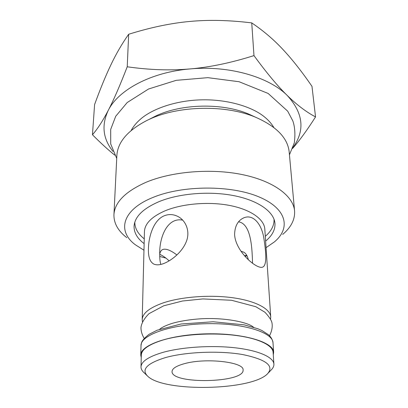 <?xml version="1.0" encoding="UTF-8"?>
<svg xmlns="http://www.w3.org/2000/svg" width="408" height="408" viewBox="0 0 408 408"><rect width="100%" height="100%" fill="white"/><g stroke="black" fill="none" stroke-linecap="round" stroke-linejoin="round"><path stroke-width="0.61" d="M273.284 354.838L273.646 352.272C273.625 342.174 243.403 333.01 206.795 333.831C170.182 334.54 140.372 344.969 140.77 355.057L141.244 357.602M268.316 372.958L270.994 370.138C273.049 368.174 274.018 366.16 273.906 364.094L273.11 352.318C272.723 345.102 257.882 338.064 234.406 335.274C210.967 332.479 181.626 334.489 162.894 340.043C148.792 344.429 141.596 349.437 141.306 355.077L141.01 366.879C140.979 368.944 142.035 370.918 144.167 372.795L146.962 375.498M273.906 364.094C273.538 357.173 258.596 350.431 234.916 347.774C211.268 345.112 181.662 347.075 162.766 352.43C148.543 356.648 141.29 361.468 141.01 366.879M165.612 357.551C186.084 351.839 219.596 350.508 242.643 354.547C266.245 359.484 274.523 365.92 267.464 373.856C251.537 390.538 164.465 392.363 147.854 376.36C140.877 369.623 146.793 363.355 165.612 357.551M184.365 363.686C205.76 357.556 244.448 362.039 243.081 370.02C244.627 383.025 171.049 384.565 172.054 371.504C172.217 368.516 176.317 365.91 184.365 363.686M240.924 251.195L243.856 252.226C245.993 253.485 247.488 255.989 248.334 259.738M182.743 220.157C166.923 216.929 159.171 238.201 159.732 254.184C159.64 258.325 160.012 261.742 160.839 264.425M159.737 253.914C160.288 251.624 161.257 250.165 162.644 249.538C165.852 248.375 170.61 250.186 176.919 254.975M252.552 263.277C252.103 250.364 251.685 223.89 238.558 221.809M148.43 248.834C148.619 236.329 153.607 220.131 164.174 215.806C169.045 213.874 173.859 214.226 178.612 216.862C186.226 221.197 190.383 231.943 186.201 241.868C182.187 251.853 172.008 260.319 163.684 263.558C159.528 265.103 156.157 265.236 153.581 263.956C149.894 261.768 148.18 256.729 148.43 248.834M246.809 255.444L244.418 255.673M234.595 234.462C234.835 226.073 237.869 220.544 243.704 217.877C253.22 213.675 261.63 224.221 263.792 237.915C266.103 252.108 267.056 265.322 262.813 267.036C257.606 270.142 235.38 251.874 234.595 234.462M169.147 260.875C165.857 257.805 162.716 255.617 159.732 254.317M253.638 327.272L252.394 326.38C246.044 321.907 223.502 317.332 200.496 318.816C187.083 319.688 176.057 322.05 170.804 323.825C166.25 325.4 162.955 326.89 160.92 328.297L159.712 329.241M142.463 321.769L142.208 319.576C142.514 313.273 149.537 307.703 163.276 302.864C181.524 296.728 210.054 294.581 232.881 297.758C255.75 300.936 270.269 308.82 270.723 316.883L270.56 319.087M142.208 319.576L144.442 231.586C144.784 223.819 151.378 217.015 164.225 211.176C181.269 203.786 207.805 201.338 229.133 205.357C250.487 209.375 264.216 219.116 264.807 229.061L270.723 316.883M274.033 219.249C274.314 225.389 271.402 231.081 265.297 236.324M144.259 238.864C137.94 233.876 134.793 228.312 134.819 222.166M144.136 243.622C137.384 238.532 134.023 232.81 134.064 226.46C134.574 216.73 143.177 208.34 159.875 201.292C180.28 193.162 210.757 190.888 234.855 195.845C258.993 200.807 274.191 212.104 274.966 223.513C275.267 229.852 272.151 235.712 265.618 241.077M143.968 250.226L135.436 244.831C116.953 231.275 121.768 209.804 153.352 197.294C182.809 185.176 230.826 185.018 258.784 196.824C286.972 208.539 291.026 228.154 274.365 241.924L266.062 247.666M246.957 255.724L244.979 256.311M165.939 258.111L159.742 256.459M282.698 234.406C291.134 227.287 295.096 219.458 294.581 210.931C293.362 196.08 273.87 181.162 242.561 174.644C211.308 168.132 171.799 171.396 145.916 182.345C125.332 191.566 114.674 202.358 113.939 214.715C113.781 223.258 118.065 230.913 126.791 237.67M294.581 210.931L289.18 151.975C287.757 138.123 276.68 126.597 255.944 117.392C225.915 104.453 178.082 105.453 148.624 119.641L147.482 120.176C127.877 130.188 117.672 141.989 116.867 155.586L113.939 214.715M150.435 118.718L155.887 115.948C181.499 103.637 222.426 102.78 248.533 114.005L254.097 116.55M273.839 127.5C271.529 123.563 268.204 119.876 263.869 116.433C251.083 106.233 226.129 99.017 200.471 99.873C175.787 100.608 152.561 108.707 140.663 119.014C136.476 122.635 133.309 126.46 131.167 130.489M292.873 147.65C305.23 130.58 303.389 113.225 287.354 95.589C269.147 77.02 229.189 65.26 190.179 68.921C151.042 72.124 118.228 90.02 108.232 110.43C101.332 125.164 102.918 138.827 112.991 151.419M114.781 155.173C108.013 149.736 100.572 142.928 92.458 134.747C97.578 128.913 102.836 120.804 108.232 110.43C113.577 100.235 119.906 85.685 127.225 66.779C149.394 69.957 170.381 70.671 190.179 68.921C209.957 67.238 231.219 62.796 253.97 55.6C266.74 73.052 277.868 86.379 287.354 95.589C296.927 104.953 306.326 112.062 315.542 116.912C307.102 130.172 299.441 140.694 292.567 148.466M127.225 66.779L128.668 34.262C121.992 43.738 116.076 53.922 110.915 64.816C105.698 75.72 100.256 88.959 94.595 104.535L92.458 134.747M253.97 55.6L251.741 22.899C229.148 20.13 208.452 19.655 189.649 21.471C170.814 23.185 150.491 27.448 128.668 34.262M315.542 116.912L311.977 86.328C301.889 71.66 292.23 59.405 283.004 49.562C273.87 39.709 263.451 30.819 251.741 22.899M273.646 352.272L273.003 342.781C272.952 332.357 242.918 322.881 206.581 323.697C170.238 324.401 140.632 335.126 141.015 345.545L140.77 355.057M273.003 342.781C272.539 339.701 271.04 337.028 268.51 334.764L262.007 330.556L257.764 328.71L244.198 324.855L213.18 321.754L180.994 324.013L157.121 330.23L149.042 334.33C144.835 337.625 142.346 340.384 141.576 342.603L141.015 345.545M153.729 264.032L154.102 264.2M269.535 335.738C271.84 331.184 272.661 326.935 271.988 322.993C271.534 320.397 269.193 316.822 264.96 312.258L255.826 306.719L231.54 300.268L202.883 298.926L182.473 301.012L163.72 305.796L148.961 313.686C144.126 318.597 141.459 323.253 140.964 327.655C140.989 331.311 142.066 334.881 144.187 338.365M155.887 115.948L148.624 119.641M248.533 114.005L255.944 117.392M116.724 158.437L110.711 143.973L110.69 129.412L115.719 116.265L127.199 102.536L148.568 88.995L176.236 80.325L207.835 77.663L239.093 81.733L268.122 93.437L287.686 111.16L292.811 120.865C294.918 126.873 295.412 134.212 294.301 142.887L289.44 154.821"/></g></svg>
